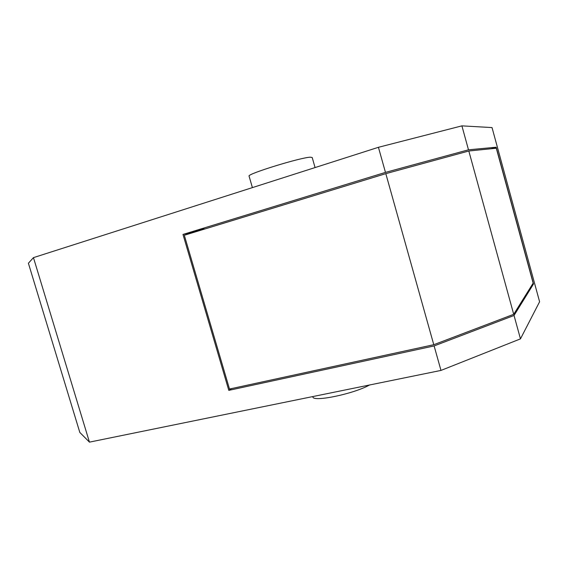<?xml version="1.0" encoding="UTF-8"?>
<svg xmlns="http://www.w3.org/2000/svg" width="568" height="568" viewBox="0 0 568 568"><rect width="100%" height="100%" fill="white"/><g stroke="black" fill="none" stroke-linecap="round" stroke-linejoin="round"><path stroke-width="0.85" d="M461.905 125.862L378.43 147.304L33.455 257.631L89.446 442.138L440.981 370.421L520.465 338.869L539.6 301.757L492.03 127.58L461.905 125.862L468.486 149.81L496.162 147.226L533.515 283.957L532.5 284.199M520.465 338.869L514.033 315.474L533.515 283.957M496.162 147.226L491.135 148.745M199.815 230.523L199.609 229.827L204.118 228.819L204.224 229.174M199.609 229.827L188.739 233.15L188.945 233.846M231.559 388.583L228.805 390.358L182.988 234.442L385.466 172.395L468.486 149.81M188.739 233.15L182.988 234.442M378.43 147.304L385.466 172.395M228.805 390.358L434.115 345.933L440.981 370.421M89.446 442.138L79.811 432.418L28.4 263.24L33.455 257.631M242.557 217.452L281.842 205.439M514.033 315.474L434.115 345.933M312.769 396.67L312.861 396.975C313.309 402.265 354.013 393.823 369.484 385.012M315.062 167.567L312.201 157.513L310.369 157.187C300.614 157.428 247.066 173.964 249.061 176.059L249.096 176.179M385.814 173.652L433.774 344.705L513.713 314.303L468.82 151.003L385.814 173.652L184.316 235.266L229.493 389.03L433.774 344.705M513.713 314.303L533.153 283.141L496.297 148.227L468.82 151.003M312.748 396.585L312.861 396.975M249.061 176.059L252.398 187.61"/></g></svg>
